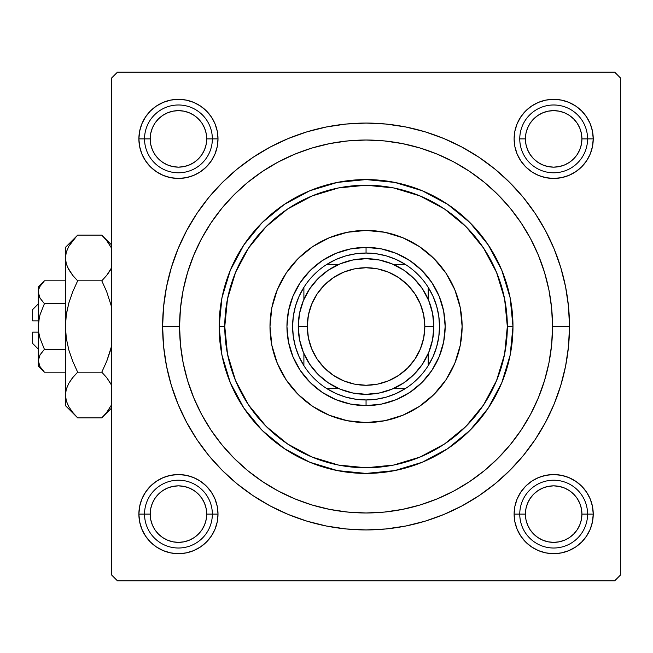 <?xml version="1.0" encoding="UTF-8"?>
<svg xmlns="http://www.w3.org/2000/svg" width="653" height="653" viewBox="0 0 653 653"><rect width="100%" height="100%" fill="white"/><g stroke="black" fill="none" stroke-linecap="round" stroke-linejoin="round"><path stroke-width="0.98" d="M593.226 138.885L587.578 138.885L593.226 138.885L592.467 131.171L590.214 123.752L586.557 116.911L581.643 110.92L575.644 105.998L568.804 102.341L561.384 100.089L553.671 99.329L545.949 100.089L538.529 102.341L531.689 105.998L525.698 110.92L520.776 116.911L517.127 123.752L514.874 131.171L514.115 138.885A39.555 39.555 0 0 1 553.671 99.329A39.555 39.555 0 0 1 593.226 138.885A39.555 39.555 0 0 1 553.671 178.449A39.555 39.555 0 0 1 514.115 138.885L514.874 146.607L517.127 154.026L520.776 160.867L525.698 166.858L531.689 171.78L538.529 175.437L545.949 177.681L553.671 178.449L561.384 177.681L568.804 175.437L575.644 171.78L581.643 166.858L586.557 160.867L590.214 154.026L592.467 146.607L593.226 138.885M519.764 138.885L525.412 138.885A28.259 28.259 0 0 1 553.671 110.635A28.259 28.259 0 0 1 581.921 138.885L587.578 138.885A33.907 33.907 0 0 0 553.671 104.986A33.907 33.907 0 0 0 519.764 138.885A33.907 33.907 0 0 1 553.671 104.986A33.907 33.907 0 0 1 587.578 138.885A33.907 33.907 0 0 1 553.671 172.792A33.907 33.907 0 0 1 519.764 138.885A33.907 33.907 0 0 0 553.671 172.792A33.907 33.907 0 0 0 587.578 138.885L581.921 138.885L581.382 133.375L579.774 128.078L577.162 123.188L573.644 118.911L569.367 115.393L564.478 112.781L559.18 111.173L553.671 110.635L548.153 111.173L542.855 112.781L537.974 115.393L533.689 118.911L530.179 123.188L527.567 128.078L525.959 133.375L525.412 138.885L525.959 144.403L527.567 149.7L530.179 154.59L533.689 158.867L537.974 162.385L542.855 164.989L548.153 166.597L553.671 167.144L559.18 166.597L564.478 164.989L569.367 162.385L573.644 158.867L577.162 154.59L579.774 149.7L581.382 144.403L581.921 138.885A28.259 28.259 0 0 1 553.671 167.144A28.259 28.259 0 0 1 525.412 138.885L519.764 138.885M593.226 514.115L587.578 514.115L593.226 514.115L592.467 506.393L590.214 498.974L586.557 492.133L581.643 486.142L575.644 481.22L568.804 477.563L561.384 475.319L553.671 474.551L545.949 475.319L538.529 477.563L531.689 481.22L525.698 486.142L520.776 492.133L517.127 498.974L514.874 506.393L514.115 514.115A39.555 39.555 0 0 1 553.671 474.551A39.555 39.555 0 0 1 593.226 514.115A39.555 39.555 0 0 1 553.671 553.671A39.555 39.555 0 0 1 514.115 514.115L514.874 521.829L517.127 529.248L520.776 536.089L525.698 542.08L531.689 547.002L538.529 550.659L545.949 552.911L553.671 553.671L561.384 552.911L568.804 550.659L575.644 547.002L581.643 542.08L586.557 536.089L590.214 529.248L592.467 521.829L593.226 514.115M514.115 514.115L519.764 514.115L514.115 514.115L514.874 521.829M218.004 514.115L212.347 514.115L218.004 514.115L217.245 506.393L214.992 498.974L211.335 492.133L206.413 486.142L200.422 481.22L193.582 477.563L186.162 475.319L178.449 474.551L170.727 475.319L163.307 477.563L156.467 481.22L150.476 486.142L145.554 492.133L141.897 498.974L139.652 506.393L138.885 514.115A39.555 39.555 0 0 1 178.449 474.551A39.555 39.555 0 0 1 218.004 514.115A39.555 39.555 0 0 1 178.449 553.671A39.555 39.555 0 0 1 138.885 514.115L139.652 521.829L141.897 529.248L145.554 536.089L150.476 542.08L156.467 547.002L163.307 550.659L170.727 552.911L178.449 553.671L186.162 552.911L193.582 550.659L200.422 547.002L206.413 542.08L211.335 536.089L214.992 529.248L217.245 521.829L218.004 514.115L217.245 521.829M144.542 514.115L138.885 514.115L144.542 514.115A33.907 33.907 0 0 0 178.449 548.014A33.907 33.907 0 0 0 212.347 514.115L206.699 514.115A28.259 28.259 0 0 1 178.449 542.365A28.259 28.259 0 0 1 150.19 514.115L144.542 514.115A33.907 33.907 0 0 1 178.449 480.208A33.907 33.907 0 0 1 212.347 514.115A33.907 33.907 0 0 1 178.449 548.014A33.907 33.907 0 0 1 144.542 514.115L150.19 514.115L150.737 519.625L152.337 524.922L154.949 529.812L158.467 534.089L162.744 537.607L167.633 540.219L172.931 541.827L178.449 542.365L183.958 541.827L189.256 540.219L194.145 537.607L198.422 534.089L201.94 529.812L204.552 524.922L206.16 519.625L206.699 514.115L206.16 508.597L204.552 503.3L201.94 498.41L198.422 494.133L194.145 490.615L189.256 488.011L183.958 486.403L178.449 485.856L172.931 486.403L167.633 488.011L162.744 490.615L158.467 494.133L154.949 498.41L152.337 503.3L150.737 508.597L150.19 514.115A28.259 28.259 0 0 1 178.449 485.856A28.259 28.259 0 0 1 206.699 514.115L212.347 514.115A33.907 33.907 0 0 0 178.449 480.208A33.907 33.907 0 0 0 144.542 514.115M218.004 138.885A39.555 39.555 0 0 1 178.449 178.449A39.555 39.555 0 0 1 138.885 138.885L144.542 138.885L138.885 138.885L139.652 146.607L141.897 154.026L145.554 160.867L150.476 166.858L156.467 171.78L163.307 175.437L170.727 177.681L178.449 178.449L186.162 177.681L193.582 175.437L200.422 171.78L206.413 166.858L211.335 160.867L214.992 154.026L217.245 146.607L218.004 138.885L212.347 138.885L218.004 138.885L217.245 131.171L214.992 123.752L211.335 116.911L206.413 110.92L200.422 105.998L193.582 102.341L186.162 100.089L178.449 99.329L170.727 100.089L163.307 102.341L156.467 105.998L150.476 110.92L145.554 116.911L141.897 123.752L139.652 131.171L138.885 138.885A39.555 39.555 0 0 1 178.449 99.329A39.555 39.555 0 0 1 218.004 138.885L217.245 131.171M569.489 326.5L552.536 326.5L569.489 326.5L568.51 306.559L565.58 286.814L560.731 267.444L554.005 248.646L545.467 230.599L535.207 213.474L523.314 197.443L509.903 182.652L495.113 169.241L479.082 157.349L461.957 147.088L443.909 138.55L425.111 131.824L405.742 126.976L385.996 124.046L366.055 123.066L346.114 124.046L326.369 126.976L307 131.824L288.21 138.55L270.154 147.088L253.038 157.349L236.998 169.241L222.208 182.652L208.797 197.443L196.904 213.474L186.644 230.599L178.106 248.646L171.38 267.444L166.531 286.814L163.601 306.559L162.621 326.5A203.434 203.434 0 0 1 366.055 123.066A203.434 203.434 0 0 1 569.489 326.5A203.434 203.434 0 0 1 366.055 529.934A203.434 203.434 0 0 1 162.621 326.5L163.601 346.441L166.531 366.186L171.38 385.556L178.106 404.354L186.644 422.401L196.904 439.526L208.797 455.557L222.208 470.348L236.998 483.759L253.038 495.651L270.154 505.912L288.21 514.45L307 521.176L326.369 526.024L346.114 528.954L366.055 529.934L385.996 528.954L405.742 526.024L425.111 521.176L443.909 514.45L461.957 505.912L479.082 495.651L495.113 483.759L509.903 470.348L523.314 455.557L535.207 439.526L545.467 422.401L554.005 404.354L560.731 385.556L565.58 366.186L568.51 346.441L569.489 326.5M179.575 326.5L162.621 326.5L179.575 326.5A186.48 186.48 0 0 1 366.055 140.02A186.48 186.48 0 0 1 552.536 326.5A186.48 186.48 0 0 1 366.055 512.98A186.48 186.48 0 0 1 179.575 326.5L180.473 344.776L183.158 362.88L187.607 380.634L193.77 397.865L201.597 414.41L211.001 430.107L221.906 444.799L234.19 458.365L247.756 470.65L262.457 481.555L278.154 490.966L294.691 498.786L311.922 504.949L329.675 509.397L347.78 512.083L366.055 512.98L384.331 512.083L402.436 509.397L420.189 504.949L437.42 498.786L453.966 490.966L469.662 481.555L484.363 470.65L497.921 458.365L510.205 444.799L521.11 430.107L530.522 414.41L538.341 397.865L544.512 380.634L548.953 362.88L551.638 344.776L552.536 326.5L551.638 308.224L548.953 290.12L544.512 272.366L538.341 255.135L530.522 238.59L521.11 222.893L510.205 208.201L497.921 194.635L484.363 182.35L469.662 171.445L453.966 162.034L437.42 154.214L420.189 148.051L402.436 143.603L384.331 140.917L366.055 140.02L347.78 140.917L329.675 143.603L311.922 148.051L294.691 154.214L278.154 162.034L262.457 171.445L247.756 182.35L234.19 194.635L221.906 208.201L211.001 222.893L201.597 238.59L193.77 255.135L187.607 272.366L183.158 290.12L180.473 308.224L179.575 326.5M614.702 72.205L117.418 72.205L614.702 72.205L620.35 77.854L620.35 575.146L620.35 77.854L614.702 72.205M111.761 575.146L111.761 77.854L117.418 72.205L111.761 77.854L111.761 575.146L117.418 580.795L111.761 575.146M614.702 580.795L117.418 580.795L614.702 580.795L620.35 575.146L614.702 580.795M551.295 347.959L551.638 344.776M546.332 278.782L544.243 271.501M510.466 208.511L506.344 203.646M498.443 195.165L493.203 190.08M439.306 155.006L431.633 151.929M351.42 140.591L342.98 141.448M298.96 152.508L291.107 155.741M282.496 159.789L275.003 163.756M238.337 190.619L232.354 196.504M214.568 217.751L209.915 224.542M189.664 266L187.321 273.313M184.489 283.965L183.028 290.773M183.028 362.227L184.546 369.255M220.461 443.02L225.807 449.403M275.003 489.244L282.496 493.211M342.98 511.552L351.42 512.409M431.633 501.071L439.306 497.994M493.252 462.871L498.443 457.835M590.214 123.752L586.557 116.911L590.214 123.752L586.557 116.911L581.643 110.92L575.644 105.998L568.804 102.341M538.529 102.341L531.689 105.998L538.529 102.341L531.689 105.998L525.698 110.92M514.874 131.171L514.115 138.885M517.127 154.026L520.776 160.867M538.529 175.437L545.949 177.681M553.671 178.449L561.384 177.681M568.804 175.437L575.644 171.78M581.643 166.858L586.557 160.867L581.643 166.858L586.557 160.867L590.214 154.026M214.992 123.752L211.335 116.911M206.413 110.92L200.422 105.998L206.413 110.92L200.422 105.998L193.582 102.341M163.307 102.341L156.467 105.998L163.307 102.341L156.467 105.998L150.476 110.92L145.554 116.911L141.897 123.752M141.897 154.026L145.554 160.867L141.897 154.026L145.554 160.867L150.476 166.858M170.727 177.681L178.449 178.449M193.582 175.437L200.422 171.78M214.992 154.026L217.245 146.607M214.992 498.974L211.335 492.133M193.582 477.563L186.162 475.319M178.449 474.551L170.727 475.319M163.307 477.563L156.467 481.22M150.476 486.142L145.554 492.133L150.476 486.142L145.554 492.133L141.897 498.974M141.897 529.248L145.554 536.089L141.897 529.248L145.554 536.089L150.476 542.08L156.467 547.002L163.307 550.659M193.582 550.659L200.422 547.002L193.582 550.659L200.422 547.002L206.413 542.08M590.214 498.974L586.557 492.133L590.214 498.974L586.557 492.133L581.643 486.142M561.384 475.319L553.671 474.551M538.529 477.563L531.689 481.22M517.127 498.974L514.874 506.393M517.127 529.248L520.776 536.089M525.698 542.08L531.689 547.002L525.698 542.08L531.689 547.002L538.529 550.659M568.804 550.659L575.644 547.002L568.804 550.659L575.644 547.002L581.643 542.08L586.557 536.089L590.214 529.248M156.467 105.998L150.476 110.92L145.554 116.911L150.476 110.92L156.467 105.998M145.554 536.089L150.476 542.08L156.467 547.002L150.476 542.08L145.554 536.089M575.644 547.002L581.643 542.08L586.557 536.089L581.643 542.08L575.644 547.002M586.557 116.911L581.643 110.92L575.644 105.998L581.643 110.92L586.557 116.911M462.12 326.451A96.064 96.064 0 0 0 460.283 307.8M460.267 307.718A96.064 96.064 0 0 0 454.823 289.769M445.917 273.109A96.064 96.064 0 0 0 419.446 246.638L433.984 258.572L445.934 273.125L454.815 289.736A96.064 96.064 0 0 0 445.942 273.15M419.406 246.614A96.064 96.064 0 0 0 402.852 237.757M402.795 237.733A96.064 96.064 0 0 0 384.837 232.288M384.756 232.272A96.064 96.064 0 0 0 366.104 230.436M366.007 230.436A96.064 96.064 0 0 0 347.355 232.272M347.274 232.288A96.064 96.064 0 0 0 329.324 237.733M329.267 237.757A96.064 96.064 0 0 0 312.705 246.614L329.292 237.749L347.314 232.28L366.055 230.436L384.797 232.28L402.819 237.749L419.43 246.622M312.665 246.638A96.064 96.064 0 0 0 286.194 273.109L298.127 258.572L312.689 246.622M286.169 273.15A96.064 96.064 0 0 0 277.313 289.712L286.177 273.125M277.288 289.769A96.064 96.064 0 0 0 271.844 307.718M271.828 307.8A96.064 96.064 0 0 0 269.991 326.451M454.815 289.736L460.275 307.759L462.12 326.5A96.064 96.064 0 0 1 366.055 422.564A96.064 96.064 0 0 1 269.991 326.5A96.064 96.064 0 0 1 366.055 230.436A96.064 96.064 0 0 1 462.12 326.5L460.275 345.241L454.815 363.264L445.934 379.875L433.984 394.428L419.43 406.378L402.819 415.251L384.797 420.72L366.055 422.564L347.314 420.72L329.292 415.251L312.689 406.378L298.127 394.428L286.177 379.875L277.305 363.264L271.836 345.241L269.991 326.5L271.836 307.759L277.305 289.736M512.98 326.5L507.332 326.5A141.277 141.277 0 0 1 366.055 467.777A141.277 141.277 0 0 1 224.779 326.5L219.13 326.5A146.925 146.925 0 0 0 366.055 473.425A146.925 146.925 0 0 0 512.98 326.5A146.925 146.925 0 0 1 366.055 473.425A146.925 146.925 0 0 1 219.13 326.5L221.955 297.833L230.313 270.277L243.896 244.875L262.163 222.608L284.43 204.34L309.832 190.758L337.397 182.399L366.055 179.575L394.722 182.399L422.279 190.758L447.68 204.34L469.948 222.608L488.224 244.875L501.798 270.277L510.156 297.833L512.98 326.5L510.156 355.167L501.798 382.723L488.224 408.125L469.948 430.392L447.68 448.66L422.279 462.242L394.722 470.601L366.055 473.425L337.397 470.601L309.832 462.242L284.43 448.66L262.163 430.392L243.896 408.125L230.313 382.723L221.955 355.167L219.13 326.5A146.925 146.925 0 0 1 366.055 179.575A146.925 146.925 0 0 1 512.98 326.5A146.925 146.925 0 0 0 366.055 179.575A146.925 146.925 0 0 0 219.13 326.5L224.779 326.5L227.497 354.065L235.537 380.56L248.589 404.991L266.163 426.393L287.573 443.967L311.995 457.018L338.499 465.058L366.055 467.777L393.62 465.058L420.124 457.018L444.546 443.967L465.956 426.393L483.522 404.991L496.574 380.56L504.614 354.065L507.332 326.5L504.614 298.935L496.574 272.44L483.522 248.009L465.956 226.607L444.546 209.033L420.124 195.982L393.62 187.942L366.055 185.223L338.499 187.942L311.995 195.982L287.573 209.033L266.163 226.607L248.589 248.009L235.537 272.44L227.497 298.935L224.779 326.5A141.277 141.277 0 0 1 366.055 185.223A141.277 141.277 0 0 1 507.332 326.5L512.98 326.5M187.607 380.634L193.77 397.865M420.189 504.949L437.42 498.786M544.512 272.366L538.341 255.135M311.922 148.051L294.691 154.214M286.945 326.5L288.463 311.065L292.968 296.225L300.274 282.545L310.118 270.562L322.1 260.718L335.781 253.405L350.62 248.907L366.055 247.389L381.491 248.907L396.33 253.405L410.011 260.718L422.001 270.562L431.837 282.545L439.151 296.225L443.648 311.065L445.166 326.5L443.648 341.935L439.151 356.775L431.837 370.455L422.001 382.438L410.011 392.282L396.33 399.595L381.491 404.093L366.055 405.611L350.62 404.093L335.781 399.595L322.1 392.282L310.118 382.438L300.274 370.455L292.968 356.775L288.463 341.935L286.945 326.5M269.991 326.549A96.064 96.064 0 0 0 271.828 345.2M271.844 345.282A96.064 96.064 0 0 0 277.288 363.231M277.313 363.288A96.064 96.064 0 0 0 286.169 379.85M286.194 379.891A96.064 96.064 0 0 0 312.665 406.362M312.705 406.386A96.064 96.064 0 0 0 329.267 415.243M329.324 415.267A96.064 96.064 0 0 0 347.274 420.712M347.355 420.728A96.064 96.064 0 0 0 366.007 422.564M366.104 422.564A96.064 96.064 0 0 0 384.756 420.728M384.837 420.712A96.064 96.064 0 0 0 402.795 415.267M402.852 415.243A96.064 96.064 0 0 0 419.406 406.386M419.446 406.362A96.064 96.064 0 0 0 445.917 379.891M445.942 379.85A96.064 96.064 0 0 0 454.798 363.288M454.823 363.231A96.064 96.064 0 0 0 460.267 345.282M460.283 345.2A96.064 96.064 0 0 0 462.12 326.549M555.368 474.592L559.229 474.951M563.049 475.686L566.763 476.788M570.371 478.257L573.791 480.053M577.048 482.2L580.052 484.64M582.819 487.367L585.292 490.354M587.471 493.57L589.324 496.974M590.834 500.557L591.977 504.271M592.761 508.075L592.981 509.74M592.989 509.773L593.169 511.928M593.185 515.821L592.834 519.674M592.1 523.494L590.998 527.208M589.528 530.807L587.724 534.236M585.578 537.484L583.145 540.496M580.403 543.263L577.432 545.737M574.207 547.916L570.804 549.769M567.22 551.279L563.515 552.422M559.703 553.205L555.858 553.605M551.965 553.63L548.112 553.279M544.292 552.544L540.578 551.442M536.97 549.973L533.542 548.169M530.293 546.022L527.289 543.59M524.522 540.855L522.041 537.876M519.861 534.652L518.017 531.248M516.507 527.657L515.356 523.959M514.572 520.155L514.352 518.482M514.352 518.449L514.172 516.303M514.148 512.409L514.507 508.548M515.241 504.728L516.343 501.014M517.813 497.415L519.617 493.986M521.755 490.738L524.196 487.726M526.93 484.967L529.91 482.485M533.134 480.306L536.537 478.461M540.121 476.943L543.818 475.8M547.63 475.017L551.483 474.617M548.112 99.721L551.965 99.37M555.858 99.395L558.005 99.566M558.021 99.574L559.703 99.795M563.515 100.578L567.22 101.721M570.804 103.231L574.207 105.084M577.432 107.263L580.403 109.737M583.145 112.504L585.578 115.516M587.724 118.764L589.528 122.193M590.998 125.792L592.1 129.506M592.834 133.326L593.185 137.179M593.169 141.072L592.989 143.227M592.981 143.244L592.761 144.925M591.977 148.729L590.834 152.443M589.324 156.026L587.471 159.43M585.292 162.646L582.819 165.633M580.052 168.36L577.048 170.8M573.791 172.947L570.371 174.743M566.763 176.212L564.706 176.873M564.69 176.881L563.049 177.314M559.229 178.049L555.368 178.408M551.483 178.383L549.328 178.204M549.312 178.204L547.63 177.983M543.818 177.2L540.121 176.057M536.537 174.539L533.134 172.694M529.91 170.515L526.93 168.033M524.196 165.274L521.755 162.262M519.617 159.014L517.813 155.585M516.343 151.986L515.682 149.929M515.682 149.912L515.241 148.272M514.507 144.452L514.148 140.591M514.172 136.697L514.352 134.551M514.352 134.534L514.572 132.845M515.356 129.041L516.507 125.343M518.017 121.752L519.861 118.348M522.041 115.124L524.522 112.145M527.289 109.41L530.293 106.978M533.542 104.831L536.97 103.027M540.578 101.558L544.292 100.456M184.007 553.279L180.155 553.63M176.261 553.605L172.408 553.205M168.596 552.422L164.891 551.279M161.307 549.769L157.904 547.916M154.679 545.737L151.708 543.263M148.974 540.496L146.533 537.484M144.386 534.236L142.583 530.807M141.121 527.208L140.46 525.151M140.452 525.134L140.02 523.494M139.277 519.674L138.926 515.821M138.95 511.928L139.13 509.773M139.13 509.756L139.35 508.075M140.134 504.271L141.285 500.557M142.795 496.974L144.639 493.57M146.819 490.354L149.3 487.367M152.059 484.64L155.071 482.2M158.32 480.053L161.74 478.257M165.348 476.788L169.062 475.686M172.882 474.951L176.743 474.592M180.628 474.617L184.489 475.017M188.293 475.8L191.99 476.943M195.582 478.461L198.977 480.306M202.21 482.485L205.189 484.967M207.915 487.726L210.356 490.738M212.503 493.986L214.306 497.415M215.776 501.014L216.429 503.071M216.437 503.088L216.869 504.728M217.612 508.548L217.963 512.409M217.939 516.303L217.759 518.449M217.759 518.466L217.539 520.155M216.755 523.959L215.612 527.657M214.094 531.248L212.249 534.652M210.07 537.876L207.597 540.855M204.83 543.59L201.818 546.022M198.569 548.169L195.141 549.973M191.541 551.442L189.484 552.095M189.468 552.103L187.827 552.544M176.743 178.408L172.882 178.049M169.062 177.314L167.437 176.881M167.421 176.881L165.348 176.212M161.74 174.743L158.32 172.947M155.071 170.8L152.059 168.36M149.3 165.633L146.819 162.646M144.639 159.43L142.795 156.026M141.285 152.443L140.134 148.729M139.35 144.925L139.13 143.26M139.13 143.227L138.95 141.072M138.926 137.179L139.277 133.326M140.02 129.506L141.121 125.792M142.583 122.193L144.386 118.764M146.533 115.516L148.974 112.504M151.708 109.737L154.679 107.263M157.904 105.084L161.307 103.231M164.891 101.721L168.596 100.578M172.408 99.795L174.073 99.574M174.09 99.574L176.261 99.395M180.155 99.37L184.007 99.721M187.827 100.456L191.541 101.558M195.141 103.027L198.569 104.831M201.818 106.978L204.83 109.41M207.597 112.145L210.07 115.124M212.249 118.348L214.094 121.752M215.612 125.343L216.755 129.041M217.539 132.845L217.759 134.518M217.759 134.551L217.939 136.697M217.963 140.591L217.612 144.452M216.869 148.272L215.776 151.986M214.306 155.585L212.503 159.014M210.356 162.262L207.915 165.274M205.189 168.033L202.201 170.515M198.977 172.694L195.582 174.539M191.99 176.057L188.293 177.2M184.489 177.983L180.628 178.383M587.578 514.115L581.921 514.115A28.259 28.259 0 0 1 553.671 542.365A28.259 28.259 0 0 1 525.412 514.115L519.764 514.115A33.907 33.907 0 0 0 553.671 548.014A33.907 33.907 0 0 0 587.578 514.115A33.907 33.907 0 0 1 553.671 548.014A33.907 33.907 0 0 1 519.764 514.115A33.907 33.907 0 0 1 553.671 480.208A33.907 33.907 0 0 1 587.578 514.115A33.907 33.907 0 0 0 553.671 480.208A33.907 33.907 0 0 0 519.764 514.115L525.412 514.115L525.959 508.597L527.567 503.3L530.179 498.41L533.689 494.133L537.974 490.615L542.855 488.011L548.153 486.403L553.671 485.856L559.18 486.403L564.478 488.011L569.367 490.615L573.644 494.133L577.162 498.41L579.774 503.3L581.382 508.597L581.921 514.115L581.382 519.625L579.774 524.922L577.162 529.812L573.644 534.089L569.367 537.607L564.478 540.219L559.18 541.827L553.671 542.365L548.153 541.827L542.855 540.219L537.974 537.607L533.689 534.089L530.179 529.812L527.567 524.922L525.959 519.625L525.412 514.115A28.259 28.259 0 0 1 553.671 485.856A28.259 28.259 0 0 1 581.921 514.115L587.578 514.115M577.162 529.812L573.644 534.089M537.974 537.607L533.689 534.089M530.179 498.41L533.689 494.133M569.367 490.615L573.644 494.133M154.949 529.812L158.467 534.089M194.145 537.607L198.422 534.089M201.94 498.41L198.422 494.133M162.744 490.615L158.467 494.133M577.162 123.188L573.644 118.911M537.974 115.393L533.689 118.911M530.179 154.59L533.689 158.867M569.367 162.385L573.644 158.867M144.542 138.885L150.19 138.885A28.259 28.259 0 0 1 178.449 110.635A28.259 28.259 0 0 1 206.699 138.885L212.347 138.885A33.907 33.907 0 0 0 178.449 104.986A33.907 33.907 0 0 0 144.542 138.885A33.907 33.907 0 0 1 178.449 104.986A33.907 33.907 0 0 1 212.347 138.885A33.907 33.907 0 0 1 178.449 172.792A33.907 33.907 0 0 1 144.542 138.885A33.907 33.907 0 0 0 178.449 172.792A33.907 33.907 0 0 0 212.347 138.885L206.699 138.885L206.16 144.403L204.552 149.7L201.94 154.59L198.422 158.867L194.145 162.385L189.256 164.989L183.958 166.597L178.449 167.144L172.931 166.597L167.633 164.989L162.744 162.385L158.467 158.867L154.949 154.59L152.337 149.7L150.737 144.403L150.19 138.885L150.737 133.375L152.337 128.078L154.949 123.188L158.467 118.911L162.744 115.393L167.633 112.781L172.931 111.173L178.449 110.635L183.958 111.173L189.256 112.781L194.145 115.393L198.422 118.911L201.94 123.188L204.552 128.078L206.16 133.375L206.699 138.885A28.259 28.259 0 0 1 178.449 167.144A28.259 28.259 0 0 1 150.19 138.885L144.542 138.885M154.949 123.188L158.467 118.911M194.145 115.393L198.422 118.911M201.94 154.59L198.422 158.867M162.744 162.385L158.467 158.867M303.898 365.647A73.463 73.463 0 0 1 303.898 287.353L299.025 296.438L295.474 306.126L293.319 316.215L292.593 326.5L293.319 336.785L295.474 346.874L299.025 356.562L303.898 365.647A73.463 73.463 0 0 0 326.908 388.657L336.001 393.53L345.682 397.081L355.771 399.236L366.055 399.963A73.463 73.463 0 0 1 326.908 388.657L338.956 388.657L326.908 388.657A73.463 73.463 0 0 1 303.898 365.647L303.898 353.599L303.898 365.647M366.055 405.611L366.055 399.963L376.348 399.236L386.429 397.081L396.118 393.53L405.211 388.657A73.463 73.463 0 0 1 366.055 399.963L366.055 405.611A79.111 79.111 0 0 1 286.945 326.5A79.111 79.111 0 0 1 366.055 247.389A79.111 79.111 0 0 0 286.945 326.5A79.111 79.111 0 0 0 366.055 405.611A79.111 79.111 0 0 0 445.166 326.5A79.111 79.111 0 0 0 366.055 247.389A79.111 79.111 0 0 1 445.166 326.5A79.111 79.111 0 0 1 366.055 405.611M366.055 253.038L366.055 247.389L366.055 253.038L355.771 253.764L345.682 255.919L336.001 259.47L326.908 264.343A73.463 73.463 0 0 1 405.211 264.343L396.118 259.47L386.429 255.919L376.348 253.764L366.055 253.038M428.221 365.647L433.086 356.562L436.637 346.874L438.792 336.785L439.518 326.5L438.792 316.215L436.637 306.126L433.086 296.438L428.221 287.353A73.463 73.463 0 0 1 428.221 365.647L428.221 353.599L428.221 365.647A73.463 73.463 0 0 1 405.211 388.657A73.463 73.463 0 0 0 428.221 365.647M405.211 264.343L393.155 264.343L405.211 264.343A73.463 73.463 0 0 1 428.221 287.353A73.463 73.463 0 0 0 405.211 264.343M338.956 264.343L326.908 264.343A73.463 73.463 0 0 0 303.898 287.353L303.898 299.401L303.898 287.353A73.463 73.463 0 0 1 326.908 264.343L338.956 264.343M393.155 388.657L405.211 388.657L393.155 388.657M428.221 299.401L428.221 287.353L428.221 299.401M331.765 267.999L328.132 270.285M309.84 288.569L307.547 292.218M307.555 360.791L309.84 364.431M328.132 382.715L331.773 385.009M400.354 385.001L403.987 382.715M422.271 364.431L424.564 360.783M424.556 292.209L422.271 288.569M403.987 270.285L400.338 267.991M433.87 326.5L424.825 326.5A58.77 58.77 0 0 1 366.055 385.27A58.77 58.77 0 0 1 307.285 326.5L298.241 326.5A67.814 67.814 0 0 0 366.055 394.314A67.814 67.814 0 0 0 433.87 326.5A67.814 67.814 0 0 1 366.055 394.314A67.814 67.814 0 0 1 298.241 326.5A67.814 67.814 0 0 1 366.055 258.686A67.814 67.814 0 0 1 433.87 326.5L432.564 339.731L428.703 352.449L422.442 364.178L414.01 374.447L403.734 382.887L392.004 389.147L379.287 393.008L366.055 394.314L352.824 393.008L340.107 389.147L328.386 382.887L318.109 374.447L309.677 364.178L303.408 352.449L299.547 339.731L298.241 326.5L299.547 313.269L303.408 300.551L309.677 288.822L318.109 278.553L328.386 270.113L340.107 263.853L352.824 259.992L366.055 258.686L379.287 259.992L392.004 263.853L403.734 270.113L414.01 278.553L422.442 288.822L428.703 300.551L432.564 313.269L433.87 326.5A67.814 67.814 0 0 0 366.055 258.686A67.814 67.814 0 0 0 298.241 326.5L307.285 326.5L308.412 315.032L311.759 304.012L317.195 293.85L324.5 284.945L333.405 277.631L343.568 272.203L354.595 268.856L366.055 267.73L377.524 268.856L388.543 272.203L398.705 277.631L407.611 284.945L414.924 293.85L420.352 304.012L423.699 315.032L424.825 326.5L423.699 337.968L420.352 348.988L414.924 359.15L407.611 368.055L398.705 375.369L388.543 380.797L377.524 384.144L366.055 385.27L354.595 384.144L343.568 380.797L333.405 375.369L324.5 368.055L317.195 359.15L311.759 348.988L308.412 337.968L307.285 326.5A58.77 58.77 0 0 1 366.055 267.73A58.77 58.77 0 0 1 424.825 326.5L433.87 326.5M422.442 364.178L414.01 374.447L403.734 382.887M328.386 382.887L318.109 374.447L309.677 364.178M309.677 288.822L318.109 278.553L328.386 270.113M403.734 270.113L414.01 278.553L422.442 288.822M32.65 343.454L32.65 332.148L32.65 343.454L38.298 349.102M38.298 332.148L32.65 332.148L38.298 332.148M43.278 370.986L44.42 372.177L65.422 372.177L44.42 372.177L40.021 366.659L38.298 360.758L40.004 354.889L44.42 349.339L40.013 338.27L38.739 332.418L38.298 326.5L38.739 320.582L40.013 314.746L44.42 303.661L40.013 314.73L44.42 303.661L65.422 303.661L44.42 303.661L40.021 298.143L38.756 295.246L38.298 292.242L38.739 289.287L40.004 286.381L44.42 280.823L65.422 280.823L44.42 280.823L40.021 286.341M40.013 314.73L44.42 303.661L40.021 298.143L38.298 292.242L38.747 295.221L38.298 292.242L38.739 289.287L40.004 286.381L44.42 280.823L38.298 286.945L38.298 360.758L40.004 354.889L44.42 349.339L40.013 354.881L44.42 349.339L65.422 349.339L44.42 349.339L40.013 338.27L38.747 332.459L38.298 326.5L39.384 317.187M39.678 297.507L39.425 296.984M75.968 416.1L77.666 417.855L101.786 417.855L77.666 417.855L72.736 412.41L68.867 406.811L66.328 401.015L65.422 395.016L65.422 405.611L65.422 247.389L65.422 257.984L66.304 252.074L68.826 246.254L72.728 240.598L77.666 235.145L101.786 235.145L106.708 240.59L111.761 248.466L110.618 246.254M65.422 405.611L77.666 417.855L72.736 412.41L68.867 406.811L66.328 401.015L65.422 395.016L66.304 389.106L68.826 383.287L72.728 377.63L77.666 372.177L101.786 372.177L77.666 372.177L72.736 361.289L68.851 350.041L66.32 338.434L65.422 326.5L65.422 395.016L66.304 389.106L68.826 383.287L72.728 377.63L77.666 372.177L72.736 361.289L68.851 350.041L66.32 338.434L65.422 326.5L66.304 314.656L68.843 303.008L72.752 291.671L77.666 280.823L101.786 280.823L106.7 291.671L101.786 280.823L106.717 275.378L111.761 267.51L106.717 275.37L101.786 280.823L77.666 280.823L72.736 275.386L68.867 269.787L66.328 263.983L65.422 257.984L66.32 263.943L65.422 257.984L66.304 252.074L68.826 246.254L76.556 236.272M103.362 236.77L101.786 235.145L77.666 235.145L65.422 247.389M67.414 266.906L68.851 269.754L66.328 263.983L65.422 257.984L65.422 326.5L66.312 338.385L65.422 326.5L66.304 314.656L68.843 303.008L72.752 291.671L68.851 302.959L66.312 314.615L67.667 307.539M106.717 275.37L101.786 280.823L106.708 275.386L110.602 269.754L107.574 274.284M110.61 303.008L111.23 305.278M68.843 349.992L68.222 347.714M111.761 345.551L106.7 361.329L111.761 345.543L106.7 361.329L101.786 372.177L106.708 377.614L111.271 384.486M72.736 377.614L77.666 372.177L72.736 377.614L68.851 383.246L71.887 378.707M65.431 394.69L66.328 401.015M103.337 416.255L106.708 412.41L111.761 404.542L106.717 412.402L102.937 416.671M101.786 280.823L106.708 291.711L111.761 307.457L106.708 291.711L101.786 280.823M67.667 404.501L68.826 406.746M65.422 395.016L66.304 400.926M72.752 291.671L77.666 280.823L72.736 291.711L68.851 302.984M67.61 267.346L72.736 275.386L77.666 280.823M76.107 236.753L72.736 240.59M106.7 361.329L101.786 372.177L106.708 377.614L111.761 385.49M106.717 412.402L101.786 417.855L111.761 407.872M101.786 372.177L106.708 361.289L110.602 350.016M111.761 245.128L101.786 235.145L106.708 240.59L111.761 248.458M38.298 366.055L44.42 372.177L40.021 366.659L38.298 360.758L38.298 366.055L38.298 360.758L38.739 363.713M38.298 360.595L38.298 286.945M40.013 338.254L39.8 337.503M32.65 320.852L32.65 309.546L32.65 320.852L38.298 320.852L32.65 320.852M32.65 309.546L38.298 303.898"/></g></svg>

